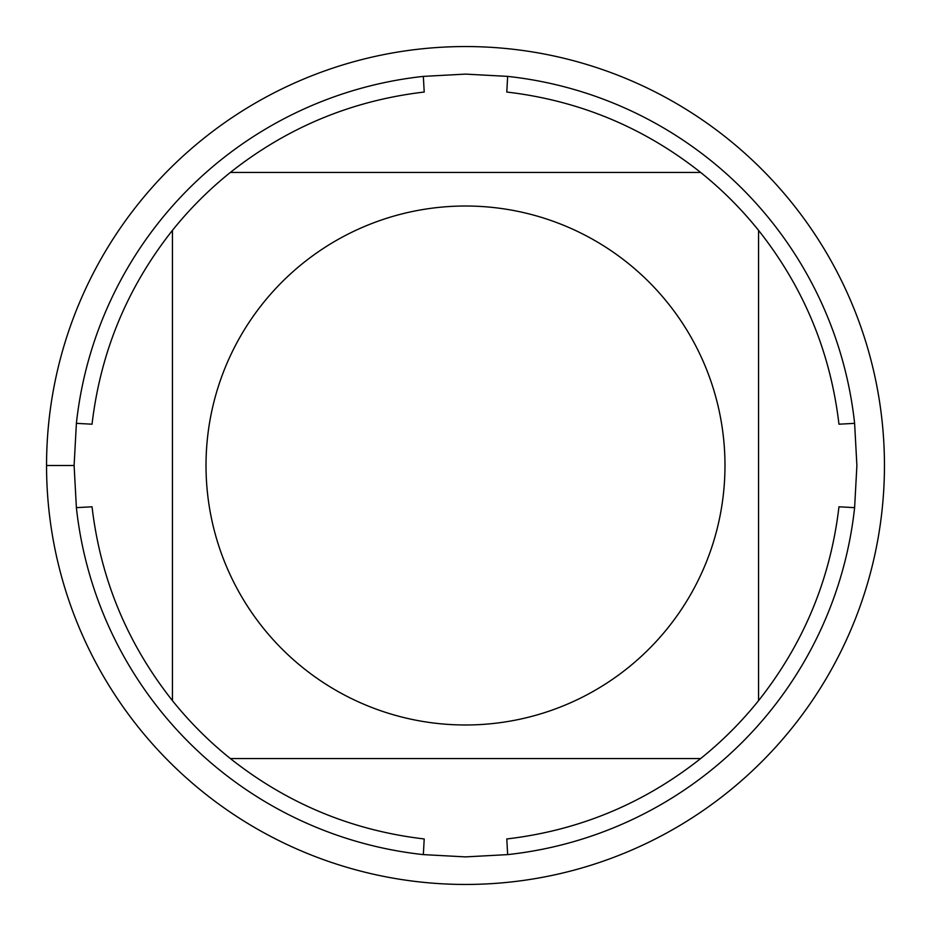 <?xml version="1.0" encoding="UTF-8"?>
<svg xmlns="http://www.w3.org/2000/svg" width="931" height="931" viewBox="0 0 931 931"><rect width="100%" height="100%" fill="white"/><g stroke="black" fill="none" stroke-linecap="round" stroke-linejoin="round"><path stroke-width="1.4" d="M76.389 423.349A391.392 391.392 0 0 1 423.349 76.389L424.199 92.041C351.988 100.525 287.376 127.326 230.353 172.444A375.728 375.728 0 0 0 172.444 230.353L172.444 700.647A375.728 375.728 0 0 0 230.353 758.556L700.647 758.556A375.728 375.728 0 0 0 758.556 700.647L758.556 230.353A375.728 375.728 0 0 0 700.647 172.444L230.353 172.444A375.728 375.728 0 0 0 172.444 230.353C127.326 287.376 100.525 351.988 92.041 424.199L76.389 423.349L74.108 465.5L76.389 507.651L92.041 506.801C100.525 579.012 127.326 643.624 172.444 700.647M700.647 172.444C643.624 127.326 579.012 100.525 506.801 92.041L507.651 76.389L465.5 74.108L423.349 76.389M507.651 76.389A391.392 391.392 0 0 1 854.611 423.349L838.959 424.199C830.475 351.988 803.674 287.376 758.556 230.353M758.556 700.647C803.674 643.624 830.475 579.012 838.959 506.801L854.611 507.651L856.892 465.5L854.611 423.349M854.611 507.651A391.392 391.392 0 0 1 507.651 854.611L506.801 838.959C579.012 830.475 643.624 803.674 700.647 758.556M230.353 758.556C287.376 803.674 351.988 830.475 424.199 838.959L423.349 854.611L465.5 856.892L507.651 854.611M423.349 854.611A391.392 391.392 0 0 1 76.389 507.651M724.981 465.5A259.481 259.481 0 0 0 379.429 220.705A259.481 259.481 0 0 0 263.112 627.89A259.481 259.481 0 0 0 724.981 465.5M46.55 465.5A418.95 418.95 0 0 0 465.5 884.45A418.95 418.95 0 0 0 884.45 465.5A418.95 418.95 0 0 0 465.5 46.55A418.95 418.95 0 0 0 46.55 465.5M74.108 465.5L46.55 465.5L74.108 465.5"/></g></svg>
